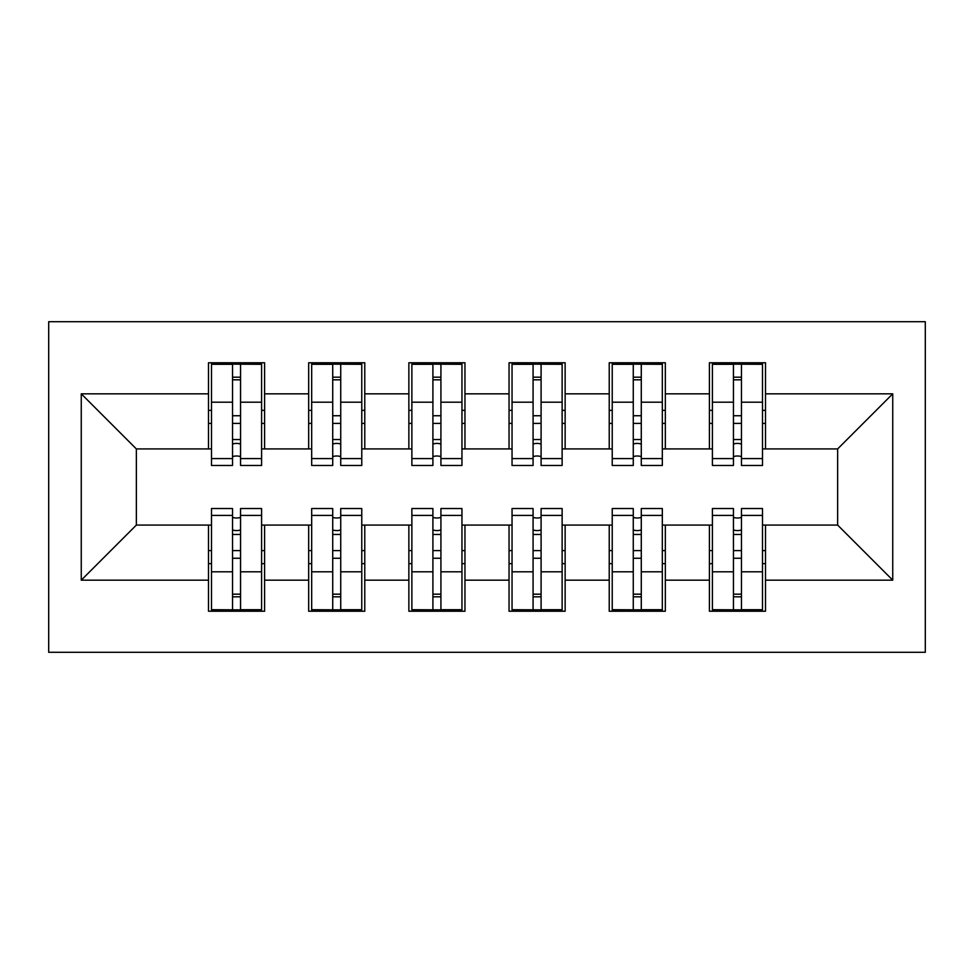 <?xml version="1.0" encoding="UTF-8"?>
<svg xmlns="http://www.w3.org/2000/svg" width="974" height="974" viewBox="0 0 974 974"><rect width="100%" height="100%" fill="white"/><g stroke="black" fill="none" stroke-linecap="round" stroke-linejoin="round"><path stroke-width="1.46" d="M48.7 652.3L925.3 652.3L925.3 321.7L48.7 321.7L48.7 652.3M733.446 423.386L741.47 423.386L733.446 423.386M741.47 550.614L733.446 550.614L741.47 550.614M633.27 423.386L641.282 423.386L633.27 423.386M641.282 550.614L633.27 550.614L641.282 550.614M533.082 423.386L541.094 423.386L533.082 423.386M541.094 550.614L533.082 550.614L541.094 550.614M432.906 423.386L440.918 423.386L432.906 423.386M440.918 550.614L432.906 550.614L440.918 550.614M332.718 423.386L340.73 423.386L332.718 423.386M340.73 550.614L332.718 550.614L340.73 550.614M211.492 448.929L136.36 448.929L81.256 393.825L81.256 580.175L208.497 580.175L208.497 611.222L264.599 611.222L264.599 580.175L308.673 580.175L308.673 611.222L364.775 611.222L364.775 580.175L408.861 580.175L408.861 611.222L464.963 611.222L464.963 580.175L509.037 580.175L509.037 611.222L565.139 611.222L565.139 580.175L609.225 580.175L609.225 611.222L665.327 611.222L665.327 580.175L709.401 580.175L709.401 611.222L765.503 611.222L765.503 525.071L837.64 525.071L837.64 448.929L762.508 448.929M81.256 393.825L208.497 393.825L208.497 448.929M837.64 448.929L892.744 393.825L765.503 393.825L765.503 362.778L709.401 362.778L709.401 393.825L665.327 393.825L665.327 362.778L609.225 362.778L609.225 393.825L565.139 393.825L565.139 362.778L509.037 362.778L509.037 393.825L464.963 393.825L464.963 362.778L408.861 362.778L408.861 393.825L364.775 393.825L364.775 362.778L308.673 362.778L308.673 393.825L264.599 393.825L264.599 362.778L208.497 362.778L208.497 393.825M892.744 393.825L892.744 580.175L765.503 580.175M665.327 580.175L665.327 525.071L712.408 525.071M709.401 580.175L709.401 525.071M765.503 393.825L765.503 448.929M565.139 580.175L565.139 525.071L612.232 525.071M609.225 580.175L609.225 525.071M709.401 393.825L709.401 448.929L662.32 448.929M665.327 393.825L665.327 448.929M464.963 580.175L464.963 525.071L512.044 525.071M509.037 580.175L509.037 525.071M609.225 393.825L609.225 448.929L562.132 448.929M565.139 393.825L565.139 448.929M364.775 580.175L364.775 525.071L411.868 525.071M408.861 580.175L408.861 525.071M509.037 393.825L509.037 448.929L461.956 448.929M464.963 393.825L464.963 448.929M264.599 580.175L264.599 525.071L311.68 525.071M308.673 580.175L308.673 525.071M408.861 393.825L408.861 448.929L361.768 448.929M364.775 393.825L364.775 448.929M232.53 423.386L240.554 423.386L232.53 423.386M240.554 550.614L232.53 550.614L240.554 550.614M81.256 580.175L136.36 525.071L211.492 525.071M208.497 580.175L208.497 525.071M308.673 393.825L308.673 448.929L261.592 448.929M264.599 393.825L264.599 448.929M136.36 448.929L136.36 525.071M712.408 448.929L709.401 448.929M612.232 448.929L609.225 448.929M512.044 448.929L509.037 448.929M411.868 448.929L408.861 448.929M311.68 448.929L308.673 448.929M261.592 525.071L264.599 525.071M361.768 525.071L364.775 525.071M461.956 525.071L464.963 525.071M562.132 525.071L565.139 525.071M662.32 525.071L665.327 525.071M762.508 525.071L765.503 525.071M892.744 580.175L837.64 525.071M211.492 363.777L261.592 363.777L211.492 363.777L211.492 465.462L232.53 465.462L232.53 364.154L261.592 364.3L261.592 465.462L240.554 465.462L240.554 364.3M232.53 377.182L240.554 377.182M232.53 457.049A4.006 1.035 180 0 1 236.548 456.002A4.006 1.035 180 0 1 240.554 457.049M240.554 444.461A4.006 1.035 0 0 0 236.548 443.426A4.006 1.035 0 0 0 232.53 444.461M232.53 439.542L240.554 439.542M264.599 410.358L261.592 410.358M264.599 423.386L261.592 423.386M211.492 410.358L208.497 410.358M211.492 423.386L208.497 423.386M261.592 610.223L211.492 610.223L261.592 610.223L261.592 508.538L240.554 508.538L240.554 609.846L211.492 609.7L211.492 508.538L232.53 508.538L232.53 609.7M240.554 596.818L232.53 596.818M240.554 516.951A4.006 1.035 0 0 1 236.548 517.998A4.006 1.035 0 0 1 232.53 516.951M232.53 529.539A4.006 1.035 180 0 0 236.548 530.574A4.006 1.035 180 0 0 240.554 529.539M240.554 534.458L232.53 534.458M208.497 563.642L211.492 563.642M208.497 550.614L211.492 550.614M261.592 563.642L264.599 563.642M261.592 550.614L264.599 550.614M311.68 363.777L361.768 363.777L311.68 363.777L311.68 465.462L332.718 465.462L332.718 364.154L361.768 364.3L361.768 465.462L340.73 465.462L340.73 364.3M332.718 377.182L340.73 377.182M332.718 457.049A4.006 1.035 180 0 1 336.724 456.002A4.006 1.035 180 0 1 340.73 457.049M340.73 444.461A4.006 1.035 0 0 0 336.724 443.426A4.006 1.035 0 0 0 332.718 444.461M332.718 439.542L340.73 439.542M364.775 410.358L361.768 410.358M364.775 423.386L361.768 423.386M311.68 410.358L308.673 410.358M311.68 423.386L308.673 423.386M411.868 363.777L461.956 363.777L411.868 363.777L411.868 465.462L432.906 465.462L432.906 364.154L461.956 364.3L461.956 465.462L440.918 465.462L440.918 364.3M432.906 377.182L440.918 377.182M432.906 457.049A4.006 1.035 180 0 1 436.912 456.002A4.006 1.035 180 0 1 440.918 457.049M440.918 444.461A4.006 1.035 0 0 0 436.912 443.426A4.006 1.035 0 0 0 432.906 444.461M432.906 439.542L440.918 439.542M464.963 410.358L461.956 410.358M464.963 423.386L461.956 423.386M411.868 410.358L408.861 410.358M411.868 423.386L408.861 423.386M512.044 363.777L562.132 363.777L512.044 363.777L512.044 465.462L533.082 465.462L533.082 364.154L562.132 364.3L562.132 465.462L541.094 465.462L541.094 364.3M533.082 377.182L541.094 377.182M533.082 457.049A4.006 1.035 180 0 1 537.088 456.002A4.006 1.035 180 0 1 541.094 457.049M541.094 444.461A4.006 1.035 0 0 0 537.088 443.426A4.006 1.035 0 0 0 533.082 444.461M533.082 439.542L541.094 439.542M565.139 410.358L562.132 410.358M565.139 423.386L562.132 423.386M512.044 410.358L509.037 410.358M512.044 423.386L509.037 423.386M612.232 363.777L662.32 363.777L612.232 363.777L612.232 465.462L633.27 465.462L633.27 364.154L662.32 364.3L662.32 465.462L641.282 465.462L641.282 364.3M633.27 377.182L641.282 377.182M633.27 457.049A4.006 1.035 180 0 1 637.276 456.002A4.006 1.035 180 0 1 641.282 457.049M641.282 444.461A4.006 1.035 0 0 0 637.276 443.426A4.006 1.035 0 0 0 633.27 444.461M633.27 439.542L641.282 439.542M665.327 410.358L662.32 410.358M665.327 423.386L662.32 423.386M612.232 410.358L609.225 410.358M612.232 423.386L609.225 423.386M361.768 610.223L311.68 610.223L361.768 610.223L361.768 508.538L340.73 508.538L340.73 609.846L311.68 609.7L311.68 508.538L332.718 508.538L332.718 609.7M340.73 596.818L332.718 596.818M340.73 516.951A4.006 1.035 0 0 1 336.724 517.998A4.006 1.035 0 0 1 332.718 516.951M332.718 529.539A4.006 1.035 180 0 0 336.724 530.574A4.006 1.035 180 0 0 340.73 529.539M340.73 534.458L332.718 534.458M308.673 563.642L311.68 563.642M308.673 550.614L311.68 550.614M361.768 563.642L364.775 563.642M361.768 550.614L364.775 550.614M461.956 610.223L411.868 610.223L461.956 610.223L461.956 508.538L440.918 508.538L440.918 609.846L411.868 609.7L411.868 508.538L432.906 508.538L432.906 609.7M440.918 596.818L432.906 596.818M440.918 516.951A4.006 1.035 0 0 1 436.912 517.998A4.006 1.035 0 0 1 432.906 516.951M432.906 529.539A4.006 1.035 180 0 0 436.912 530.574A4.006 1.035 180 0 0 440.918 529.539M440.918 534.458L432.906 534.458M408.861 563.642L411.868 563.642M408.861 550.614L411.868 550.614M461.956 563.642L464.963 563.642M461.956 550.614L464.963 550.614M562.132 610.223L512.044 610.223L562.132 610.223L562.132 508.538L541.094 508.538L541.094 609.846L512.044 609.7L512.044 508.538L533.082 508.538L533.082 609.7M541.094 596.818L533.082 596.818M541.094 516.951A4.006 1.035 0 0 1 537.088 517.998A4.006 1.035 0 0 1 533.082 516.951M533.082 529.539A4.006 1.035 180 0 0 537.088 530.574A4.006 1.035 180 0 0 541.094 529.539M541.094 534.458L533.082 534.458M509.037 563.642L512.044 563.642M509.037 550.614L512.044 550.614M562.132 563.642L565.139 563.642M562.132 550.614L565.139 550.614M662.32 610.223L612.232 610.223L662.32 610.223L662.32 508.538L641.282 508.538L641.282 609.846L612.232 609.7L612.232 508.538L633.27 508.538L633.27 609.7M641.282 596.818L633.27 596.818M641.282 516.951A4.006 1.035 0 0 1 637.276 517.998A4.006 1.035 0 0 1 633.27 516.951M633.27 529.539A4.006 1.035 180 0 0 637.276 530.574A4.006 1.035 180 0 0 641.282 529.539M641.282 534.458L633.27 534.458M609.225 563.642L612.232 563.642M609.225 550.614L612.232 550.614M662.32 563.642L665.327 563.642M662.32 550.614L665.327 550.614M712.408 363.777L762.508 363.777L712.408 363.777L712.408 465.462L733.446 465.462L733.446 364.154L762.508 364.3L762.508 465.462L741.47 465.462L741.47 364.3M733.446 377.182L741.47 377.182M733.446 457.049A4.006 1.035 180 0 1 737.452 456.002A4.006 1.035 180 0 1 741.47 457.049M741.47 444.461A4.006 1.035 0 0 0 737.452 443.426A4.006 1.035 0 0 0 733.446 444.461M733.446 439.542L741.47 439.542M765.503 410.358L762.508 410.358M765.503 423.386L762.508 423.386M712.408 410.358L709.401 410.358M712.408 423.386L709.401 423.386M762.508 610.223L712.408 610.223L762.508 610.223L762.508 508.538L741.47 508.538L741.47 609.846L712.408 609.7L712.408 508.538L733.446 508.538L733.446 609.7M741.47 596.818L733.446 596.818M741.47 516.951A4.006 1.035 0 0 1 737.452 517.998A4.006 1.035 0 0 1 733.446 516.951M733.446 529.539A4.006 1.035 180 0 0 737.452 530.574A4.006 1.035 180 0 0 741.47 529.539M741.47 534.458L733.446 534.458M709.401 563.642L712.408 563.642M709.401 550.614L712.408 550.614M762.508 563.642L765.503 563.642M762.508 550.614L765.503 550.614M211.492 364.3L232.53 364.3M240.554 458.584L261.592 458.584M240.554 402.189L261.592 402.189M211.492 458.584L232.53 458.584M211.492 402.189L232.53 402.189M232.53 415.74L240.554 415.74M232.53 379.823L240.554 379.823M261.592 609.7L240.554 609.7M232.53 515.416L211.492 515.416M232.53 571.811L211.492 571.811M261.592 515.416L240.554 515.416M261.592 571.811L240.554 571.811M240.554 558.26L232.53 558.26M240.554 594.177L232.53 594.177M311.68 364.3L332.718 364.3M340.73 458.584L361.768 458.584M340.73 402.189L361.768 402.189M311.68 458.584L332.718 458.584M311.68 402.189L332.718 402.189M332.718 415.74L340.73 415.74M332.718 379.823L340.73 379.823M411.868 364.3L432.906 364.3M440.918 458.584L461.956 458.584M440.918 402.189L461.956 402.189M411.868 458.584L432.906 458.584M411.868 402.189L432.906 402.189M432.906 415.74L440.918 415.74M432.906 379.823L440.918 379.823M512.044 364.3L533.082 364.3M541.094 458.584L562.132 458.584M541.094 402.189L562.132 402.189M512.044 458.584L533.082 458.584M512.044 402.189L533.082 402.189M533.082 415.74L541.094 415.74M533.082 379.823L541.094 379.823M612.232 364.3L633.27 364.3M641.282 458.584L662.32 458.584M641.282 402.189L662.32 402.189M612.232 458.584L633.27 458.584M612.232 402.189L633.27 402.189M633.27 415.74L641.282 415.74M633.27 379.823L641.282 379.823M361.768 609.7L340.73 609.7M332.718 515.416L311.68 515.416M332.718 571.811L311.68 571.811M361.768 515.416L340.73 515.416M361.768 571.811L340.73 571.811M340.73 558.26L332.718 558.26M340.73 594.177L332.718 594.177M461.956 609.7L440.918 609.7M432.906 515.416L411.868 515.416M432.906 571.811L411.868 571.811M461.956 515.416L440.918 515.416M461.956 571.811L440.918 571.811M440.918 558.26L432.906 558.26M440.918 594.177L432.906 594.177M562.132 609.7L541.094 609.7M533.082 515.416L512.044 515.416M533.082 571.811L512.044 571.811M562.132 515.416L541.094 515.416M562.132 571.811L541.094 571.811M541.094 558.26L533.082 558.26M541.094 594.177L533.082 594.177M662.32 609.7L641.282 609.7M633.27 515.416L612.232 515.416M633.27 571.811L612.232 571.811M662.32 515.416L641.282 515.416M662.32 571.811L641.282 571.811M641.282 558.26L633.27 558.26M641.282 594.177L633.27 594.177M712.408 364.3L733.446 364.3M741.47 458.584L762.508 458.584M741.47 402.189L762.508 402.189M712.408 458.584L733.446 458.584M712.408 402.189L733.446 402.189M733.446 415.74L741.47 415.74M733.446 379.823L741.47 379.823M762.508 609.7L741.47 609.7M733.446 515.416L712.408 515.416M733.446 571.811L712.408 571.811M762.508 515.416L741.47 515.416M762.508 571.811L741.47 571.811M741.47 558.26L733.446 558.26M741.47 594.177L733.446 594.177"/></g></svg>

